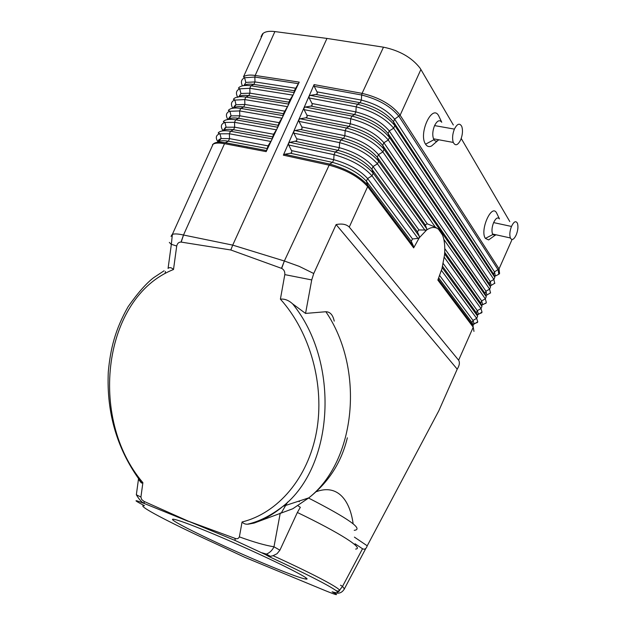 <?xml version="1.0" encoding="UTF-8"?>
<svg xmlns="http://www.w3.org/2000/svg" width="626" height="626" viewBox="0 0 626 626"><rect width="100%" height="100%" fill="white"/><g stroke="black" fill="none" stroke-linecap="round" stroke-linejoin="round"><path stroke-width="0.94" d="M144.293 503.5L149.246 505.503L144.293 503.5C134.864 499.806 133.479 499.775 140.154 503.414L144.465 505.714C134.66 504.345 169.779 522.733 215.321 543.564L244.962 557.398L325.324 590.654C335.794 594.888 338.924 595.756 334.714 593.252L332.124 591.805C338.142 593.503 339.362 593.033 335.786 590.396C327.484 584.661 305.269 573.408 269.141 556.631L265.275 554.48L266.386 554.12C269.79 552.742 272.31 550.301 273.985 546.78C265.346 545.434 253.82 542.132 239.382 536.881L242.066 521.974C277.819 513.21 308.023 478.17 316.513 431.783C324.964 385.413 310.293 332.242 280.401 299.158L284.807 274.618L311.725 279.932L305.551 313.423L325.864 311.732C365.177 369.465 355.803 461.041 308.821 497.85L292.819 508.742L254.078 523.086C264.415 519.431 274.031 513.852 282.929 506.34C334.167 466.323 340.153 362.047 292.616 303.86C288.633 300.245 284.564 298.68 280.401 299.158M165.405 271.434L165.154 273.343M191.619 190.836L192.307 190.202M171.047 236.401L172.15 234.484M213.09 144.168L172.361 234.382C174.411 233.615 178.128 233.827 183.496 235.016L224.531 143.683L266.16 151.641L268.045 145.866L271.7 139.997L266.16 151.641M169.333 242.403L171.031 244.163M172.369 234.382L171.352 244.296L176.712 246.034C177.354 243.357 178.801 242.035 181.039 242.074L230.822 249.985L281.497 268.343L284.353 261.003L232.715 245.118L326.968 38.429L383.48 47.185L362.078 93.36L314.088 84.612L283.359 155.162L284.658 154.27L290.66 153.206L291.739 152.321L291.763 151.085L288.688 145.013L288.508 143.338M138.424 479.195L141.218 482.787L142.885 482.662L140.92 497.052L136.343 494.775L138.456 479.273M344.425 588.996L342.539 586.382L338.666 591.335M338.353 591.562L337.649 592.024M336.225 592.744L334.714 593.252M340.489 585.2L342.539 586.382L362.524 548.759C364.676 549.808 366.249 548.822 367.227 545.809L438.826 410.758L457.215 369.168C459.507 365.404 459.977 362.415 458.623 360.2L473.233 327.195L473.968 331.397M458.623 360.2L349.261 227.074L367.658 186.603C358.972 176.829 346.029 169.662 328.838 165.092L283.359 155.162M473.233 327.195L437.856 280.08L441.948 268.718L444.491 255.15C445.235 246.957 444.57 240.22 442.48 234.938L438.529 229.249C435.148 226.643 431.173 226.902 426.596 230.032L419.295 237.747L413.669 247.873L367.658 186.603L367.759 185.186C359.121 175.836 346.421 168.793 329.667 164.067L284.353 261.003L281.669 268.413C283.977 269.595 285.026 271.661 284.807 274.618M349.261 227.074C346.397 224.257 342.015 223.427 336.115 224.57L313.743 273.515L299.22 266.363L284.392 261.019M243.467 76.795C245.83 75.12 249.735 74.674 255.181 75.456L254.86 77.045L298.367 83.665L299.228 82.131L255.181 75.456L274.892 31.574L326.968 38.429M299.228 82.131L271.7 139.997M181.039 242.074L183.496 235.016L232.715 245.118L230.822 249.985M442.222 234.335L438.529 229.249L435.297 227.113L382.885 151.922C374.481 142.235 361.898 135.146 345.153 130.654L346.381 127.994L349.167 126.421L305.817 117.813L300.112 118.768L346.381 127.994C363.127 132.469 375.694 139.567 384.082 149.278L382.885 151.922L378.48 154.606L427.315 223.85L435.297 227.113M355.044 543.775L362.524 548.759M367.227 545.809L354.402 537.124M299.228 501.716L299.658 500.855M335.818 590.412C338.83 591.891 339.597 592.055 338.103 590.889C346.624 591.828 319.683 576.898 273.085 555.692L277.036 553.713L279.9 550.199L297.366 512.483L300.331 507.31L297.984 505.745M353.142 523.829C349.848 499.431 337.078 484.117 316.615 491.582M273.085 555.692L269.141 556.631M265.275 554.48L235.188 540.512L234.985 538.337C236.972 539.197 238.436 538.712 239.382 536.881M334.229 321.138C332.93 314.948 330.137 311.818 325.864 311.732M305.551 313.423L292.616 303.86M242.066 521.974C243.631 523.813 245.822 524.518 248.639 524.095L254.078 523.086M336.115 224.57L457.215 369.168M444.796 248.632L481.652 300.895L485.307 298.86L486.261 296.701L384.082 149.278L382.689 145.373L383.887 142.736L388.284 140.044C379.959 130.239 367.423 123.134 350.677 118.721L351.906 116.076L305.222 107.046L303.939 107.915M303.907 107.977L304.087 109.644L350.677 118.721L350.388 123.776C365.271 127.72 376.437 134.042 383.887 142.736L485.956 291.192L485.001 293.344L486.261 296.701M298.978 121.381L301.849 126.961L344.871 135.701L343.643 138.354C358.526 142.392 369.739 148.691 377.275 157.251L378.667 161.195L377.462 163.848L373.049 166.532L371.844 169.192L373.221 173.167L372.016 175.828L417.949 238.404L419.295 237.747L419.365 236.378L417.385 231.761L418.95 229.953L426.596 230.032L426.854 228.952L425.21 224.828L377.275 157.251L378.48 154.606C370.96 146.022 359.754 139.715 344.871 135.701L345.153 130.654L298.978 121.381L298.829 119.644L300.112 118.768M301.849 126.961L302.092 128.424L301.38 129.347L294.987 130.544L293.696 131.429L293.844 133.166L296.912 139.23L296.63 140.858L289.838 142.376L288.539 143.276M418.95 229.953L373.049 166.532C365.459 158.049 354.214 151.766 339.323 147.673L339.597 142.634L340.834 139.966L343.643 138.354L300.707 129.574M486.801 294.588L485.956 291.192L489.602 289.157L490.557 287.005L389.482 137.415L388.284 140.044L489.602 289.157L490.534 292.984M493.554 274.047L393.441 121.757L394.63 119.143L494.501 271.911L493.554 274.047L494.83 277.357L493.883 279.493L490.236 281.536L489.289 283.68L388.073 133.534L389.482 137.415C381.171 127.587 368.651 120.474 351.906 116.076L354.66 114.542L310.903 106.115L305.222 107.046M304.087 109.644L306.951 115.215L350.388 123.776L349.167 126.421C364.05 130.38 375.224 136.703 382.689 145.373L485.001 293.344M306.951 115.215L307.116 116.898L305.817 117.813M489.289 283.68L490.557 287.005M425.21 224.828L427.315 223.85M491.034 285.049L490.236 281.536L389.27 130.912C381.891 122.117 370.764 115.779 355.881 111.905L354.66 114.542C369.543 118.431 380.686 124.762 388.073 133.534L389.27 130.912L393.66 128.22C385.42 118.298 372.924 111.17 356.186 106.843L357.407 104.213L360.138 102.711L315.958 94.463L310.3 95.371L309.025 96.24M495.252 275.534L494.501 271.911L499.047 268.883L400.124 115.207L394.63 119.143C387.322 110.239 376.234 103.893 361.351 100.09L360.138 102.711C375.021 106.53 386.125 112.876 393.441 121.757L394.849 125.599L393.66 128.22L493.883 279.493L494.751 283.453M309.174 97.961L312.022 103.517L355.881 111.905L356.186 106.843L309.174 97.961L308.994 96.302M279.9 550.199L273.985 546.78L280.276 512.976M235.188 540.512L188.152 521.106L234.985 538.337M136.343 494.783C139.183 499.517 141.828 502.404 144.277 503.421L144.019 501.387L141.64 499.478L140.92 497.052M176.712 246.034L173.504 269.516C102.961 297.256 87.906 418.262 142.885 482.662M144.019 501.387L188.152 521.106M313.743 273.515L311.725 279.932M181.196 242.098L183.535 235.024M212.488 144.637C214.538 142.916 218.552 142.595 224.531 143.683M173.504 269.516C171.532 267.505 169.709 267.122 168.026 268.374M149.262 505.511L188.183 521.302M298.367 83.665L294.283 90.739L294.134 92.578L250.94 85.785L249.813 88.289L292.921 95.129L290.049 99.636L288.836 102.187L288.664 104.08L245.869 97.069L244.743 99.581L287.444 106.639L288.265 105.168M243.545 85.652C245.611 84.205 249.054 83.798 253.859 84.416L254.978 81.928L254.86 77.045L244.609 77.749L245.846 82.515L244.03 85.339M246.182 82.382L254.978 81.928L295.488 88.203M238.944 87.515C241.135 85.613 245.126 85.034 250.94 85.785L253.859 84.416L294.283 90.739M317.077 91.881L361.351 100.09L361.664 95.011L314.236 86.333L317.335 92.593L317.139 93.767L315.958 94.463M482.552 304.166L481.652 300.895L480.698 303.054L481.957 306.435L480.995 308.602L482.028 312.171M442.566 266.355L476.37 312.804L477.333 310.629L480.995 308.602L444.264 257.247M314.236 86.333L314.088 84.612M312.022 103.517L312.194 105.199L310.903 106.115M424.991 230.305L377.462 163.848C368.972 154.286 356.35 147.212 339.597 142.634L293.844 133.166M426.854 228.952L378.667 161.195C370.193 151.602 357.587 144.528 340.834 139.966L294.987 130.544M499.266 273.906L498.797 274.29L498.139 269.869L399.012 116.444C390.851 106.404 378.401 99.26 361.664 95.011L362.078 93.36C379.254 97.429 391.931 104.714 400.124 115.207L420.899 69.494L419.921 67.944C411.642 57.451 399.537 50.534 383.597 47.2L383.48 47.185M499.579 273.546L499.047 268.883L512.052 239.508M509.783 221.541L461.221 138.463M453.334 124.981L420.899 69.494M491.958 237.536L488.632 239.922L485.377 238.396C479.641 230.423 491.59 203.333 496.567 212.895L497.067 213.935M434.483 143.464L431.572 145.975C429.162 147.196 427.159 146.601 425.563 144.199C418.199 133.643 432.237 103.431 438.677 115.787L439.413 117.328M496.042 234.797L494.759 235.517L492.537 234.038C491.527 230.947 491.887 227.128 493.624 222.598C495.808 218.091 497.756 216.862 499.47 218.928L496.567 212.895M516.309 234.703C514.04 239.492 512.084 240.634 510.433 238.146C509.376 235.079 509.72 231.174 511.473 226.448C513.883 221.487 515.879 220.446 517.467 223.341C518.359 226.471 517.976 230.258 516.309 234.703M438.857 139.786L437.245 140.967L435.829 141.163L434.569 140.498L433.513 138.831C432.261 134.966 432.613 130.56 434.585 125.599C437.175 120.599 439.562 119.488 441.753 122.273L438.677 115.787M460.689 139.833C462.63 134.801 462.99 130.341 461.761 126.452C459.687 122.751 457.238 123.635 454.398 129.105C452.457 134.105 452.089 138.549 453.287 142.438C455.384 146.218 457.849 145.349 460.689 139.833M413.669 247.873L413.567 246.315L411.259 241.245L366.382 181.172L367.603 178.512C359.927 170.139 348.651 163.863 333.76 159.693L334.026 154.669L335.262 151.993L338.087 150.334L339.323 147.673L296.724 138.761M494.83 277.357L394.849 125.599C386.625 115.654 374.145 108.525 357.407 104.213L310.3 95.371M274.892 31.574L274.791 31.558C268.906 30.854 264.798 31.644 262.49 33.929L261.058 36.707M239.03 145.326L238.576 146.367M463.467 312.906L463.099 313.704M281.497 512.569L287.647 502.068M246.855 147.947L247.309 146.899M238.389 96.889C240.415 95.41 243.89 95.003 248.812 95.668L249.938 93.164L249.813 88.289L239.727 88.837L240.947 93.61L238.975 96.506M288.836 102.187L248.812 95.668L245.869 97.069C239.977 96.271 235.963 96.827 233.827 98.736M241.284 93.493L249.938 93.164L290.049 99.636M441.455 270.424L476.668 318.376L472.998 320.41L472.035 322.586L473.287 326.013L438.231 279.235M476.37 312.804L477.63 316.2L442.23 267.701M477.748 321.827L476.668 318.376L477.63 316.2M293.774 93.595L294.134 92.578M292.921 95.129L293.743 93.657M291.575 150.616L333.76 159.693L332.516 162.377L329.667 164.067L284.658 154.27M413.567 246.315L367.759 185.186L366.382 181.172C358.698 172.831 347.407 166.563 332.516 162.377L290.425 153.253M417.949 238.404L412.503 238.968L367.603 178.512L372.016 175.828C363.44 166.383 350.779 159.333 334.026 154.669L288.688 145.013M419.365 236.378L373.221 173.167C364.668 163.691 352.015 156.633 335.262 151.993L289.838 142.376M417.385 231.761L371.844 169.192C364.23 160.733 352.978 154.45 338.087 150.334L295.582 141.39M411.259 241.245L412.503 238.968M217.621 142.305C219.39 140.686 222.981 140.31 228.396 141.179L266.817 148.456M213.169 144.105C215.054 142.18 219.116 141.719 225.36 142.72L228.396 141.179L229.539 138.636L268.045 145.866M218.231 133.103L219.976 133.737L221.158 138.557L229.539 138.636L229.382 133.776L270.878 141.468M222.84 130.881C224.679 129.3 228.247 128.909 233.529 129.723L230.525 131.233L229.382 133.776L219.648 133.831M272.357 136.82L233.529 129.723L234.672 127.188L273.585 134.238L271.731 139.934M228.036 119.503C229.945 117.954 233.482 117.563 238.647 118.322L235.666 119.793L234.523 122.328L224.945 122.422L226.135 127.234L234.672 127.188L234.523 122.328L276.418 129.809L277.248 128.338M276.418 129.809L273.585 134.238M277.271 128.275L279.094 122.657L282.764 116.733M282.795 116.671L283.367 113.682L287.444 106.639M288.296 105.105L288.664 104.08M218.364 132.689C220.313 130.771 224.366 130.278 230.525 131.233L272.107 138.87M231.424 115.873L239.781 115.794L238.647 118.322L277.874 125.223M223.529 121.327C225.548 119.409 229.593 118.893 235.666 119.793L277.647 127.227M279.094 122.657L239.781 115.794L239.641 110.927L281.943 118.197M233.224 108.173C235.188 106.655 238.702 106.256 243.741 106.968L240.775 108.408L239.641 110.927L229.531 111.303M233.396 99.252L234.82 99.972L236.033 104.769L244.868 104.456L243.741 106.968L283.367 113.682M228.686 110.012C230.767 108.095 234.797 107.562 240.775 108.408L283.163 115.63M284.58 111.123L244.868 104.456L244.743 99.581L234.437 100.129M225.36 142.72L266.551 150.569M204.475 530.308C188.598 523.86 178.551 520.222 174.341 519.377C160.639 516.52 225.516 547.844 271.277 566.553C289.955 574.23 301.427 578.393 305.676 579.027C317.64 581.382 251.308 549.237 204.475 530.308M308.579 498.053C348.659 518.633 363.87 529.385 354.214 530.316M297.366 512.483C340.654 533.297 364.207 548.619 355.631 549.057M486.324 302.421L485.307 298.86L443.857 239.398M485.979 303.211L481.425 305.019M242.458 85.856C240.572 82.037 241.292 79.33 244.609 77.749L243.506 76.771L263.108 33.366M494.462 276.41L498.797 274.29L494.485 276.465M444.601 253.906L481.957 306.435M480.698 303.054L444.703 252.317M481.746 312.804L477.035 314.604M443.224 263.491L477.333 310.629L478.28 313.79M485.377 238.396L492.818 234.57M511.473 226.448L493.624 222.598M425.563 144.199L433.943 139.708M454.398 129.105L434.585 125.599M237.833 97.398C235.587 93.462 236.088 90.66 239.328 89.009M472.035 322.586L438.748 278.03M473.992 323.454L472.998 320.41L439.71 275.589M477.497 322.445L472.63 324.221M232.762 108.243C230.665 104.558 231.08 101.913 234.022 100.316M217.879 142.282L218.419 140.177L220.43 138.784M217.871 141.766C215.422 137.97 215.853 135.38 219.163 133.995M222.934 130.795L225.415 127.485M227.981 119.511L230.376 116.248M227.981 119.621C225.587 115.771 225.963 113.063 229.093 111.483M233.013 108.196L235.321 105.066M222.934 130.67C220.407 126.655 220.962 123.948 224.601 122.539M335.779 592.916C339.315 593.777 342.148 592.509 344.261 589.105M344.527 588.604L365.96 548.18M270.479 556.381L266.418 554.112L262.2 552.836M347.344 437.801C341.46 462.317 328.619 482.333 308.821 497.85L282.929 506.34C270.768 515.66 259.062 521.583 247.826 524.103M490.588 292.796L485.87 295.66M494.83 283.202L490.174 286.012M486.175 302.867L481.55 305.347M335.771 592.924L335.098 592.548M171.352 244.296L168.089 268.335M141.828 483.115C117.531 450.806 106.357 413.716 108.298 371.852C110.45 348.627 115.184 329.605 128.072 306.756C137.743 293.015 146.265 283.32 153.636 277.694L164.075 270.792M477.215 315.081L482.043 312.084M488.648 239.915L494.751 235.517M510.354 237.958L492.529 234.014M431.596 145.968L437.527 140.827M472.857 324.847L477.755 321.787M472.638 325.144L472.207 325.833M221.158 138.557L218.513 141.656M226.135 127.234L223.662 130.294M223.31 121.773L224.945 122.422M228.787 118.979L231.096 115.974L229.891 111.17L228.357 110.489M236.033 104.769L233.889 107.719M239.727 88.837L238.436 88.047M305.566 579.019L305.973 578.056M453.279 142.431L433.497 138.808"/></g></svg>
